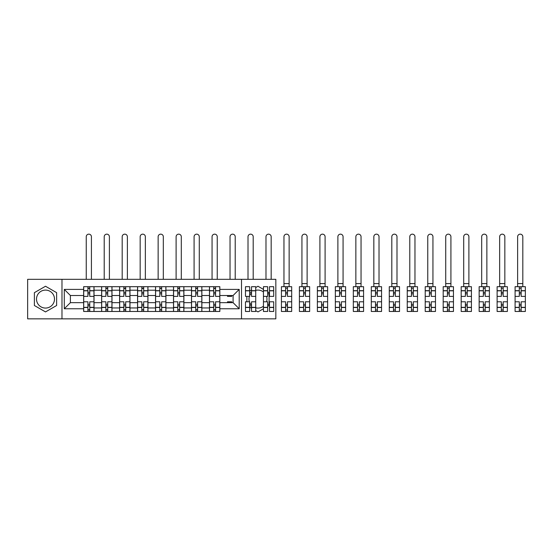 <?xml version="1.0" encoding="UTF-8"?>
<svg xmlns="http://www.w3.org/2000/svg" width="553" height="553" viewBox="0 0 553 553"><rect width="100%" height="100%" fill="white"/><g stroke="black" fill="none" stroke-linecap="round" stroke-linejoin="round"><path stroke-width="0.83" d="M45.512 308.069A8.986 8.986 0 0 1 36.519 299.083A8.986 8.986 0 0 1 45.512 290.097A8.986 8.986 0 0 1 54.498 299.083A8.986 8.986 0 0 1 45.512 308.069M263.449 306.21A8.986 8.986 0 0 1 255.728 307.786M250.675 304.323A8.986 8.986 0 0 1 249.679 302.539M249.41 301.793A8.986 8.986 0 0 1 249.41 296.373M249.679 295.627A8.986 8.986 0 0 1 250.675 293.843M255.728 290.38A8.986 8.986 0 0 1 263.449 291.956M241.502 318.846L275.836 318.846L275.836 279.32L27.65 279.32L27.65 318.846L241.502 318.846L241.502 279.32M266.546 296.373A8.986 8.986 0 0 1 266.546 301.793M101.621 311.47L101.621 290.214L94.017 290.214L94.017 311.47M94.017 290.214L94.017 286.696M101.621 290.214L101.621 286.696M111.989 286.696L111.989 311.47M119.6 311.47L119.6 286.696M129.969 286.696L129.969 311.47M137.573 311.47L137.573 286.696M147.941 286.696L147.941 311.47M155.545 311.47L155.545 286.696M165.914 286.696L165.914 311.47M173.518 311.47L173.518 286.696M183.893 286.696L183.893 311.47M191.497 311.47L191.497 286.696M201.866 286.696L201.866 311.47M209.469 311.47L209.469 286.696M209.469 302.657L201.866 302.657M191.497 302.657L183.893 302.657M173.518 302.657L165.914 302.657M155.545 302.657L147.941 302.657M137.573 302.657L129.969 302.657M119.6 302.657L111.989 302.657M101.621 302.657L94.017 302.657M209.469 295.509L201.866 295.509M191.497 295.509L183.893 295.509M173.518 295.509L165.914 295.509M155.545 295.509L147.941 295.509M137.573 295.509L129.969 295.509M119.6 295.509L111.989 295.509M101.621 295.509L94.017 295.509M70.397 302.657L83.648 302.657L83.648 295.509L70.397 295.509L70.397 302.657L64.293 308.761L64.293 289.406L83.648 289.406L83.648 295.509M219.838 295.509L219.838 302.657L233.09 302.657L233.09 295.509L219.838 295.509L219.838 286.696L83.648 286.696L83.648 289.406M219.838 289.406L239.2 289.406L239.2 308.761L219.838 308.761L219.838 302.657M83.648 302.657L83.648 311.47L219.838 311.47L219.838 308.761M83.648 308.761L64.293 308.761M61.984 318.846L61.984 279.32M56.627 292.661L45.512 286.247L34.39 292.661L34.39 305.505L45.512 311.92L56.627 305.505L56.627 292.661M267.659 306.334L269.097 305.505L269.097 292.661L267.659 291.832M263.449 289.406L257.981 286.247L255.728 287.539M255.728 310.627L257.981 311.92L263.449 308.761M249.679 307.136L251.525 308.194M246.859 296.373L246.859 301.793M251.525 289.972L249.679 291.037M89.752 309.742L87.913 309.742M87.913 288.424L89.752 288.424M107.731 309.742L105.886 309.742M105.886 288.424L107.731 288.424M125.704 309.742L123.858 309.742M123.858 288.424L125.704 288.424M143.676 309.742L141.838 309.742M141.838 288.424L143.676 288.424M161.656 309.742L159.81 309.742M159.81 288.424L161.656 288.424M179.628 309.742L177.783 309.742M177.783 288.424L179.628 288.424M197.601 309.742L195.755 309.742M195.755 288.424L197.601 288.424M215.573 309.742L213.734 309.742M213.734 288.424L215.573 288.424M64.293 289.406L70.397 295.509M233.09 302.657L239.2 308.761M233.09 295.509L239.2 289.406M93.962 311.47L93.962 296.373L89.752 296.373L89.752 286.696M87.913 286.696L87.913 296.373L83.703 296.373L83.703 286.696M91.425 279.32L91.425 236.746A2.592 2.592 0 0 0 88.833 234.154A2.592 2.592 0 0 0 86.24 236.746L86.24 279.32M93.962 296.373L93.962 286.696M83.703 311.47L83.703 301.793L87.913 301.793L87.913 311.47M89.752 311.47L89.752 301.793L93.962 301.793M87.913 293.843L89.752 293.843M83.703 301.793L83.703 296.373M89.752 304.323L87.913 304.323M89.752 309.97L87.913 309.97M87.913 305.823L89.752 305.823M89.752 292.343L87.913 292.343M87.913 288.196L89.752 288.196M111.934 311.47L111.934 296.373L107.731 296.373L107.731 286.696M105.886 286.696L105.886 296.373L101.683 296.373L101.683 286.696M109.397 279.32L109.397 236.746A2.592 2.592 0 0 0 106.805 234.154A2.592 2.592 0 0 0 104.213 236.746L104.213 279.32M111.934 296.373L111.934 286.696M101.683 311.47L101.683 301.793L105.886 301.793L105.886 311.47M107.731 311.47L107.731 301.793L111.934 301.793M105.886 293.843L107.731 293.843M101.683 301.793L101.683 296.373M107.731 304.323L105.886 304.323M107.731 309.97L105.886 309.97M105.886 305.823L107.731 305.823M107.731 292.343L105.886 292.343M105.886 288.196L107.731 288.196M129.907 311.47L129.907 296.373L125.704 296.373L125.704 286.696M123.858 286.696L123.858 296.373L119.655 296.373L119.655 286.696M127.377 279.32L127.377 236.746A2.592 2.592 0 0 0 124.784 234.154A2.592 2.592 0 0 0 122.192 236.746L122.192 279.32M129.907 296.373L129.907 286.696M119.655 311.47L119.655 301.793L123.858 301.793L123.858 311.47M125.704 311.47L125.704 301.793L129.907 301.793M123.858 293.843L125.704 293.843M119.655 301.793L119.655 296.373M125.704 304.323L123.858 304.323M125.704 309.97L123.858 309.97M123.858 305.823L125.704 305.823M125.704 292.343L123.858 292.343M123.858 288.196L125.704 288.196M147.886 311.47L147.886 296.373L143.676 296.373L143.676 286.696M141.838 286.696L141.838 296.373L137.628 296.373L137.628 286.696M145.349 279.32L145.349 236.746A2.592 2.592 0 0 0 142.757 234.154A2.592 2.592 0 0 0 140.165 236.746L140.165 279.32M147.886 296.373L147.886 286.696M137.628 311.47L137.628 301.793L141.838 301.793L141.838 311.47M143.676 311.47L143.676 301.793L147.886 301.793M141.838 293.843L143.676 293.843M137.628 301.793L137.628 296.373M143.676 304.323L141.838 304.323M143.676 309.97L141.838 309.97M141.838 305.823L143.676 305.823M143.676 292.343L141.838 292.343M141.838 288.196L143.676 288.196M165.859 311.47L165.859 296.373L161.656 296.373L161.656 286.696M159.81 286.696L159.81 296.373L155.6 296.373L155.6 286.696M163.322 279.32L163.322 236.746A2.592 2.592 0 0 0 160.729 234.154A2.592 2.592 0 0 0 158.137 236.746L158.137 279.32M165.859 296.373L165.859 286.696M155.6 311.47L155.6 301.793L159.81 301.793L159.81 311.47M161.656 311.47L161.656 301.793L165.859 301.793M159.81 293.843L161.656 293.843M155.6 301.793L155.6 296.373M161.656 304.323L159.81 304.323M161.656 309.97L159.81 309.97M159.81 305.823L161.656 305.823M161.656 292.343L159.81 292.343M159.81 288.196L161.656 288.196M183.831 311.47L183.831 296.373L179.628 296.373L179.628 286.696M177.783 286.696L177.783 296.373L173.58 296.373L173.58 286.696M181.301 279.32L181.301 236.746A2.592 2.592 0 0 0 178.709 234.154A2.592 2.592 0 0 0 176.11 236.746L176.11 279.32M183.831 296.373L183.831 286.696M173.58 311.47L173.58 301.793L177.783 301.793L177.783 311.47M179.628 311.47L179.628 301.793L183.831 301.793M177.783 293.843L179.628 293.843M173.58 301.793L173.58 296.373M179.628 304.323L177.783 304.323M179.628 309.97L177.783 309.97M177.783 305.823L179.628 305.823M179.628 292.343L177.783 292.343M177.783 288.196L179.628 288.196M201.81 311.47L201.81 296.373L197.601 296.373L197.601 286.696M195.755 286.696L195.755 296.373L191.552 296.373L191.552 286.696M199.274 279.32L199.274 236.746A2.592 2.592 0 0 0 196.681 234.154A2.592 2.592 0 0 0 194.089 236.746L194.089 279.32M201.81 296.373L201.81 286.696M191.552 311.47L191.552 301.793L195.755 301.793L195.755 311.47M197.601 311.47L197.601 301.793L201.81 301.793M195.755 293.843L197.601 293.843M191.552 301.793L191.552 296.373M197.601 304.323L195.755 304.323M197.601 309.97L195.755 309.97M195.755 305.823L197.601 305.823M197.601 292.343L195.755 292.343M195.755 288.196L197.601 288.196M219.783 311.47L219.783 296.373L215.573 296.373L215.573 286.696M213.734 286.696L213.734 296.373L209.525 296.373L209.525 286.696M217.246 279.32L217.246 236.746A2.592 2.592 0 0 0 214.654 234.154A2.592 2.592 0 0 0 212.062 236.746L212.062 279.32M219.783 296.373L219.783 286.696M209.525 311.47L209.525 301.793L213.734 301.793L213.734 311.47M215.573 311.47L215.573 301.793L219.783 301.793M213.734 293.843L215.573 293.843M209.525 301.793L209.525 296.373M215.573 304.323L213.734 304.323M215.573 309.97L213.734 309.97M213.734 305.823L215.573 305.823M215.573 292.343L213.734 292.343M213.734 288.196L215.573 288.196M231.707 295.509L231.707 296.373L227.504 296.373L227.504 295.509M235.219 279.32L235.219 236.746A2.592 2.592 0 0 0 232.626 234.154A2.592 2.592 0 0 0 230.034 236.746L230.034 279.32M227.504 302.657L227.504 301.793L231.707 301.793L231.707 302.657M255.728 307.496L251.525 307.496L251.525 311.47L255.728 311.47L255.728 296.373L251.525 296.373L251.525 286.696L255.728 286.696L255.728 290.671L251.525 290.671M249.679 296.373L245.477 296.373L245.477 286.696L249.679 286.696L249.679 296.373M253.198 279.32L253.198 236.746A2.592 2.592 0 0 0 250.606 234.154A2.592 2.592 0 0 0 248.014 236.746L248.014 279.32M249.679 301.793L249.679 311.47L245.477 311.47L245.477 301.793L249.679 301.793M255.728 296.373L255.728 290.671M249.679 293.843L251.525 293.843M251.525 304.323L249.679 304.323M251.525 307.496L251.525 301.793L255.728 301.793M249.679 305.823L251.525 305.823M251.525 292.343L249.679 292.343M273.707 290.671L273.707 296.373L269.498 296.373L269.498 286.696L273.707 286.696L273.707 290.671L269.498 290.671M267.659 296.373L263.449 296.373L263.449 286.696L267.659 286.696L267.659 296.373M271.17 279.32L271.17 236.746A2.592 2.592 0 0 0 268.578 234.154A2.592 2.592 0 0 0 265.986 236.746L265.986 279.32M263.449 301.793L267.659 301.793L267.659 311.47L263.449 311.47L263.449 296.373M273.707 307.344L273.707 311.47L269.498 311.47L269.498 301.793L273.707 301.793L273.707 307.344L269.498 307.344M267.659 293.843L269.097 293.843M269.097 304.323L267.659 304.323M267.659 305.823L268.544 305.823M268.544 292.343L267.659 292.343M285.631 311.47L281.429 311.47L281.429 301.793L285.631 301.793L285.631 311.47L291.68 311.47L291.68 296.373L287.477 296.373L287.477 286.696L281.429 286.696L281.429 296.373L285.631 296.373L285.631 290.823L281.429 290.823M289.143 236.746A2.592 2.592 0 0 0 286.551 234.154A2.592 2.592 0 0 0 283.959 236.746L283.959 283.585L289.143 283.585L289.143 236.746M291.68 296.373L291.68 286.696L287.477 286.696M285.631 286.696L285.631 290.823M287.477 311.47L287.477 301.793L291.68 301.793M285.631 293.843L287.477 293.843M281.429 301.793L281.429 296.373M287.477 304.323L285.631 304.323M287.477 309.97L285.631 309.97M285.631 305.823L287.477 305.823M287.477 292.343L285.631 292.343M285.631 288.196L287.477 288.196M283.959 286.696L283.959 283.585M289.143 286.696L289.143 283.585M303.604 311.47L299.401 311.47L299.401 301.793L303.604 301.793L303.604 311.47L309.652 311.47L309.652 296.373L305.45 296.373L305.45 286.696L299.401 286.696L299.401 296.373L303.604 296.373L303.604 290.823L299.401 290.823M307.122 236.746A2.592 2.592 0 0 0 304.53 234.154A2.592 2.592 0 0 0 301.938 236.746L301.938 283.585L307.122 283.585L307.122 236.746M309.652 296.373L309.652 286.696L305.45 286.696M303.604 286.696L303.604 290.823M305.45 311.47L305.45 301.793L309.652 301.793M303.604 293.843L305.45 293.843M299.401 301.793L299.401 296.373M305.45 304.323L303.604 304.323M305.45 309.97L303.604 309.97M303.604 305.823L305.45 305.823M305.45 292.343L303.604 292.343M303.604 288.196L305.45 288.196M301.938 286.696L301.938 283.585M307.122 286.696L307.122 283.585M321.583 311.47L317.374 311.47L317.374 301.793L321.583 301.793L321.583 311.47L327.632 311.47L327.632 296.373L323.422 296.373L323.422 286.696L317.374 286.696L317.374 296.373L321.583 296.373L321.583 290.823L317.374 290.823M325.095 236.746A2.592 2.592 0 0 0 322.503 234.154A2.592 2.592 0 0 0 319.911 236.746L319.911 283.585L325.095 283.585L325.095 236.746M327.632 296.373L327.632 286.696L323.422 286.696M321.583 286.696L321.583 290.823M323.422 311.47L323.422 301.793L327.632 301.793M321.583 293.843L323.422 293.843M317.374 301.793L317.374 296.373M323.422 304.323L321.583 304.323M323.422 309.97L321.583 309.97M321.583 305.823L323.422 305.823M323.422 292.343L321.583 292.343M321.583 288.196L323.422 288.196M319.911 286.696L319.911 283.585M325.095 286.696L325.095 283.585M339.556 311.47L335.346 311.47L335.346 301.793L339.556 301.793L339.556 311.47L345.604 311.47L345.604 296.373L341.401 296.373L341.401 286.696L335.346 286.696L335.346 296.373L339.556 296.373L339.556 290.823L335.346 290.823M343.067 236.746A2.592 2.592 0 0 0 340.475 234.154A2.592 2.592 0 0 0 337.883 236.746L337.883 283.585L343.067 283.585L343.067 236.746M345.604 296.373L345.604 286.696L341.401 286.696M339.556 286.696L339.556 290.823M341.401 311.47L341.401 301.793L345.604 301.793M339.556 293.843L341.401 293.843M335.346 301.793L335.346 296.373M341.401 304.323L339.556 304.323M341.401 309.97L339.556 309.97M339.556 305.823L341.401 305.823M341.401 292.343L339.556 292.343M339.556 288.196L341.401 288.196M337.883 286.696L337.883 283.585M343.067 286.696L343.067 283.585M357.528 311.47L353.326 311.47L353.326 301.793L357.528 301.793L357.528 311.47L363.577 311.47L363.577 296.373L359.374 296.373L359.374 286.696L353.326 286.696L353.326 296.373L357.528 296.373L357.528 290.823L353.326 290.823M361.047 236.746A2.592 2.592 0 0 0 358.455 234.154A2.592 2.592 0 0 0 355.856 236.746L355.856 283.585L361.047 283.585L361.047 236.746M363.577 296.373L363.577 286.696L359.374 286.696M357.528 286.696L357.528 290.823M359.374 311.47L359.374 301.793L363.577 301.793M357.528 293.843L359.374 293.843M353.326 301.793L353.326 296.373M359.374 304.323L357.528 304.323M359.374 309.97L357.528 309.97M357.528 305.823L359.374 305.823M359.374 292.343L357.528 292.343M357.528 288.196L359.374 288.196M355.856 286.696L355.856 283.585M361.047 286.696L361.047 283.585M375.501 311.47L371.298 311.47L371.298 301.793L375.501 301.793L375.501 311.47L381.556 311.47L381.556 296.373L377.346 296.373L377.346 286.696L371.298 286.696L371.298 296.373L375.501 296.373L375.501 290.823L371.298 290.823M379.019 236.746A2.592 2.592 0 0 0 376.427 234.154A2.592 2.592 0 0 0 373.835 236.746L373.835 283.585L379.019 283.585L379.019 236.746M381.556 296.373L381.556 286.696L377.346 286.696M375.501 286.696L375.501 290.823M377.346 311.47L377.346 301.793L381.556 301.793M375.501 293.843L377.346 293.843M371.298 301.793L371.298 296.373M377.346 304.323L375.501 304.323M377.346 309.97L375.501 309.97M375.501 305.823L377.346 305.823M377.346 292.343L375.501 292.343M375.501 288.196L377.346 288.196M373.835 286.696L373.835 283.585M379.019 286.696L379.019 283.585M393.48 311.47L389.271 311.47L389.271 301.793L393.48 301.793L393.48 311.47L399.529 311.47L399.529 296.373L395.319 296.373L395.319 286.696L389.271 286.696L389.271 296.373L393.48 296.373L393.48 290.823L389.271 290.823M396.992 236.746A2.592 2.592 0 0 0 394.4 234.154A2.592 2.592 0 0 0 391.807 236.746L391.807 283.585L396.992 283.585L396.992 236.746M399.529 296.373L399.529 286.696L395.319 286.696M393.48 286.696L393.48 290.823M395.319 311.47L395.319 301.793L399.529 301.793M393.48 293.843L395.319 293.843M389.271 301.793L389.271 296.373M395.319 304.323L393.48 304.323M395.319 309.97L393.48 309.97M393.48 305.823L395.319 305.823M395.319 292.343L393.48 292.343M393.48 288.196L395.319 288.196M391.807 286.696L391.807 283.585M396.992 286.696L396.992 283.585M411.453 311.47L407.25 311.47L407.25 301.793L411.453 301.793L411.453 311.47L417.501 311.47L417.501 296.373L413.298 296.373L413.298 286.696L407.25 286.696L407.25 296.373L411.453 296.373L411.453 290.823L407.25 290.823M414.964 236.746A2.592 2.592 0 0 0 412.372 234.154A2.592 2.592 0 0 0 409.78 236.746L409.78 283.585L414.964 283.585L414.964 236.746M417.501 296.373L417.501 286.696L413.298 286.696M411.453 286.696L411.453 290.823M413.298 311.47L413.298 301.793L417.501 301.793M411.453 293.843L413.298 293.843M407.25 301.793L407.25 296.373M413.298 304.323L411.453 304.323M413.298 309.97L411.453 309.97M411.453 305.823L413.298 305.823M413.298 292.343L411.453 292.343M411.453 288.196L413.298 288.196M409.78 286.696L409.78 283.585M414.964 286.696L414.964 283.585M429.425 311.47L425.222 311.47L425.222 301.793L429.425 301.793L429.425 311.47L435.474 311.47L435.474 296.373L431.271 296.373L431.271 286.696L425.222 286.696L425.222 296.373L429.425 296.373L429.425 290.823L425.222 290.823M432.944 236.746A2.592 2.592 0 0 0 430.352 234.154A2.592 2.592 0 0 0 427.759 236.746L427.759 283.585L432.944 283.585L432.944 236.746M435.474 296.373L435.474 286.696L431.271 286.696M429.425 286.696L429.425 290.823M431.271 311.47L431.271 301.793L435.474 301.793M429.425 293.843L431.271 293.843M425.222 301.793L425.222 296.373M431.271 304.323L429.425 304.323M431.271 309.97L429.425 309.97M429.425 305.823L431.271 305.823M431.271 292.343L429.425 292.343M429.425 288.196L431.271 288.196M427.759 286.696L427.759 283.585M432.944 286.696L432.944 283.585M447.405 311.47L443.195 311.47L443.195 301.793L447.405 301.793L447.405 311.47L453.453 311.47L453.453 296.373L449.243 296.373L449.243 286.696L443.195 286.696L443.195 296.373L447.405 296.373L447.405 290.823L443.195 290.823M450.916 236.746A2.592 2.592 0 0 0 448.324 234.154A2.592 2.592 0 0 0 445.732 236.746L445.732 283.585L450.916 283.585L450.916 236.746M453.453 296.373L453.453 286.696L449.243 286.696M447.405 286.696L447.405 290.823M449.243 311.47L449.243 301.793L453.453 301.793M447.405 293.843L449.243 293.843M443.195 301.793L443.195 296.373M449.243 304.323L447.405 304.323M449.243 309.97L447.405 309.97M447.405 305.823L449.243 305.823M449.243 292.343L447.405 292.343M447.405 288.196L449.243 288.196M445.732 286.696L445.732 283.585M450.916 286.696L450.916 283.585M465.377 311.47L461.174 311.47L461.174 301.793L465.377 301.793L465.377 311.47L471.426 311.47L471.426 296.373L467.223 296.373L467.223 286.696L461.174 286.696L461.174 296.373L465.377 296.373L465.377 290.823L461.174 290.823M468.889 236.746A2.592 2.592 0 0 0 466.297 234.154A2.592 2.592 0 0 0 463.704 236.746L463.704 283.585L468.889 283.585L468.889 236.746M471.426 296.373L471.426 286.696L467.223 286.696M465.377 286.696L465.377 290.823M467.223 311.47L467.223 301.793L471.426 301.793M465.377 293.843L467.223 293.843M461.174 301.793L461.174 296.373M467.223 304.323L465.377 304.323M467.223 309.97L465.377 309.97M465.377 305.823L467.223 305.823M467.223 292.343L465.377 292.343M465.377 288.196L467.223 288.196M463.704 286.696L463.704 283.585M468.889 286.696L468.889 283.585M483.35 311.47L479.147 311.47L479.147 301.793L483.35 301.793L483.35 311.47L489.398 311.47L489.398 296.373L485.195 296.373L485.195 286.696L479.147 286.696L479.147 296.373L483.35 296.373L483.35 290.823L479.147 290.823M486.868 236.746A2.592 2.592 0 0 0 484.276 234.154A2.592 2.592 0 0 0 481.684 236.746L481.684 283.585L486.868 283.585L486.868 236.746M489.398 296.373L489.398 286.696L485.195 286.696M483.35 286.696L483.35 290.823M485.195 311.47L485.195 301.793L489.398 301.793M483.35 293.843L485.195 293.843M479.147 301.793L479.147 296.373M485.195 304.323L483.35 304.323M485.195 309.97L483.35 309.97M483.35 305.823L485.195 305.823M485.195 292.343L483.35 292.343M483.35 288.196L485.195 288.196M481.684 286.696L481.684 283.585M486.868 286.696L486.868 283.585M501.329 311.47L497.119 311.47L497.119 301.793L501.329 301.793L501.329 311.47L507.377 311.47L507.377 296.373L503.168 296.373L503.168 286.696L497.119 286.696L497.119 296.373L501.329 296.373L501.329 290.823L497.119 290.823M504.841 236.746A2.592 2.592 0 0 0 502.248 234.154A2.592 2.592 0 0 0 499.656 236.746L499.656 283.585L504.841 283.585L504.841 236.746M507.377 296.373L507.377 286.696L503.168 286.696M501.329 286.696L501.329 290.823M503.168 311.47L503.168 301.793L507.377 301.793M501.329 293.843L503.168 293.843M497.119 301.793L497.119 296.373M503.168 304.323L501.329 304.323M503.168 309.97L501.329 309.97M501.329 305.823L503.168 305.823M503.168 292.343L501.329 292.343M501.329 288.196L503.168 288.196M499.656 286.696L499.656 283.585M504.841 286.696L504.841 283.585M519.302 311.47L515.092 311.47L515.092 301.793L519.302 301.793L519.302 311.47L525.35 311.47L525.35 296.373L521.147 296.373L521.147 286.696L515.092 286.696L515.092 296.373L519.302 296.373L519.302 290.823L515.092 290.823M522.813 236.746A2.592 2.592 0 0 0 520.221 234.154A2.592 2.592 0 0 0 517.629 236.746L517.629 283.585L522.813 283.585L522.813 236.746M525.35 296.373L525.35 286.696L521.147 286.696M519.302 286.696L519.302 290.823M521.147 311.47L521.147 301.793L525.35 301.793M519.302 293.843L521.147 293.843M515.092 301.793L515.092 296.373M521.147 304.323L519.302 304.323M521.147 309.97L519.302 309.97M519.302 305.823L521.147 305.823M521.147 292.343L519.302 292.343M519.302 288.196L521.147 288.196M517.629 286.696L517.629 283.585M522.813 286.696L522.813 283.585M191.497 290.214L183.893 290.214M173.518 290.214L165.914 290.214M155.545 290.214L147.941 290.214M137.573 290.214L129.969 290.214M119.6 290.214L111.989 290.214M209.469 290.214L201.866 290.214M191.497 307.959L183.893 307.959M173.518 307.959L165.914 307.959M155.545 307.959L147.941 307.959M137.573 307.959L129.969 307.959M119.6 307.959L111.989 307.959M101.621 307.959L94.017 307.959M209.469 307.959L201.866 307.959M93.962 290.671L89.752 290.671M87.913 290.671L83.703 290.671M87.913 290.823L83.703 290.823M87.913 307.344L83.703 307.344M87.913 307.496L83.703 307.496M93.962 307.496L89.752 307.496M93.962 290.823L89.752 290.823M93.962 307.344L89.752 307.344M111.934 290.671L107.731 290.671M105.886 290.671L101.683 290.671M105.886 290.823L101.683 290.823M105.886 307.344L101.683 307.344M105.886 307.496L101.683 307.496M111.934 307.496L107.731 307.496M111.934 290.823L107.731 290.823M111.934 307.344L107.731 307.344M129.907 290.671L125.704 290.671M123.858 290.671L119.655 290.671M123.858 290.823L119.655 290.823M123.858 307.344L119.655 307.344M123.858 307.496L119.655 307.496M129.907 307.496L125.704 307.496M129.907 290.823L125.704 290.823M129.907 307.344L125.704 307.344M147.886 290.671L143.676 290.671M141.838 290.671L137.628 290.671M141.838 290.823L137.628 290.823M141.838 307.344L137.628 307.344M141.838 307.496L137.628 307.496M147.886 307.496L143.676 307.496M147.886 290.823L143.676 290.823M147.886 307.344L143.676 307.344M165.859 290.671L161.656 290.671M159.81 290.671L155.6 290.671M159.81 290.823L155.6 290.823M159.81 307.344L155.6 307.344M159.81 307.496L155.6 307.496M165.859 307.496L161.656 307.496M165.859 290.823L161.656 290.823M165.859 307.344L161.656 307.344M183.831 290.671L179.628 290.671M177.783 290.671L173.58 290.671M177.783 290.823L173.58 290.823M177.783 307.344L173.58 307.344M177.783 307.496L173.58 307.496M183.831 307.496L179.628 307.496M183.831 290.823L179.628 290.823M183.831 307.344L179.628 307.344M201.81 290.671L197.601 290.671M195.755 290.671L191.552 290.671M195.755 290.823L191.552 290.823M195.755 307.344L191.552 307.344M195.755 307.496L191.552 307.496M201.81 307.496L197.601 307.496M201.81 290.823L197.601 290.823M201.81 307.344L197.601 307.344M219.783 290.671L215.573 290.671M213.734 290.671L209.525 290.671M213.734 290.823L209.525 290.823M213.734 307.344L209.525 307.344M213.734 307.496L209.525 307.496M219.783 307.496L215.573 307.496M219.783 290.823L215.573 290.823M219.783 307.344L215.573 307.344M249.679 290.671L245.477 290.671M249.679 290.823L245.477 290.823M249.679 307.344L245.477 307.344M249.679 307.496L245.477 307.496M255.728 290.823L251.525 290.823M255.728 307.344L251.525 307.344M267.659 290.671L263.449 290.671M267.659 290.823L263.449 290.823M267.659 307.344L263.449 307.344M267.659 307.496L263.449 307.496M273.707 307.496L269.498 307.496M273.707 290.823L269.498 290.823M291.68 290.671L287.477 290.671M285.631 290.671L281.429 290.671M285.631 307.344L281.429 307.344M285.631 307.496L281.429 307.496M291.68 307.496L287.477 307.496M291.68 290.823L287.477 290.823M291.68 307.344L287.477 307.344M309.652 290.671L305.45 290.671M303.604 290.671L299.401 290.671M303.604 307.344L299.401 307.344M303.604 307.496L299.401 307.496M309.652 307.496L305.45 307.496M309.652 290.823L305.45 290.823M309.652 307.344L305.45 307.344M327.632 290.671L323.422 290.671M321.583 290.671L317.374 290.671M321.583 307.344L317.374 307.344M321.583 307.496L317.374 307.496M327.632 307.496L323.422 307.496M327.632 290.823L323.422 290.823M327.632 307.344L323.422 307.344M345.604 290.671L341.401 290.671M339.556 290.671L335.346 290.671M339.556 307.344L335.346 307.344M339.556 307.496L335.346 307.496M345.604 307.496L341.401 307.496M345.604 290.823L341.401 290.823M345.604 307.344L341.401 307.344M363.577 290.671L359.374 290.671M357.528 290.671L353.326 290.671M357.528 307.344L353.326 307.344M357.528 307.496L353.326 307.496M363.577 307.496L359.374 307.496M363.577 290.823L359.374 290.823M363.577 307.344L359.374 307.344M381.556 290.671L377.346 290.671M375.501 290.671L371.298 290.671M375.501 307.344L371.298 307.344M375.501 307.496L371.298 307.496M381.556 307.496L377.346 307.496M381.556 290.823L377.346 290.823M381.556 307.344L377.346 307.344M399.529 290.671L395.319 290.671M393.48 290.671L389.271 290.671M393.48 307.344L389.271 307.344M393.48 307.496L389.271 307.496M399.529 307.496L395.319 307.496M399.529 290.823L395.319 290.823M399.529 307.344L395.319 307.344M417.501 290.671L413.298 290.671M411.453 290.671L407.25 290.671M411.453 307.344L407.25 307.344M411.453 307.496L407.25 307.496M417.501 307.496L413.298 307.496M417.501 290.823L413.298 290.823M417.501 307.344L413.298 307.344M435.474 290.671L431.271 290.671M429.425 290.671L425.222 290.671M429.425 307.344L425.222 307.344M429.425 307.496L425.222 307.496M435.474 307.496L431.271 307.496M435.474 290.823L431.271 290.823M435.474 307.344L431.271 307.344M453.453 290.671L449.243 290.671M447.405 290.671L443.195 290.671M447.405 307.344L443.195 307.344M447.405 307.496L443.195 307.496M453.453 307.496L449.243 307.496M453.453 290.823L449.243 290.823M453.453 307.344L449.243 307.344M471.426 290.671L467.223 290.671M465.377 290.671L461.174 290.671M465.377 307.344L461.174 307.344M465.377 307.496L461.174 307.496M471.426 307.496L467.223 307.496M471.426 290.823L467.223 290.823M471.426 307.344L467.223 307.344M489.398 290.671L485.195 290.671M483.35 290.671L479.147 290.671M483.35 307.344L479.147 307.344M483.35 307.496L479.147 307.496M489.398 307.496L485.195 307.496M489.398 290.823L485.195 290.823M489.398 307.344L485.195 307.344M507.377 290.671L503.168 290.671M501.329 290.671L497.119 290.671M501.329 307.344L497.119 307.344M501.329 307.496L497.119 307.496M507.377 307.496L503.168 307.496M507.377 290.823L503.168 290.823M507.377 307.344L503.168 307.344M525.35 290.671L521.147 290.671M519.302 290.671L515.092 290.671M519.302 307.344L515.092 307.344M519.302 307.496L515.092 307.496M525.35 307.496L521.147 307.496M525.35 290.823L521.147 290.823M525.35 307.344L521.147 307.344"/></g></svg>
